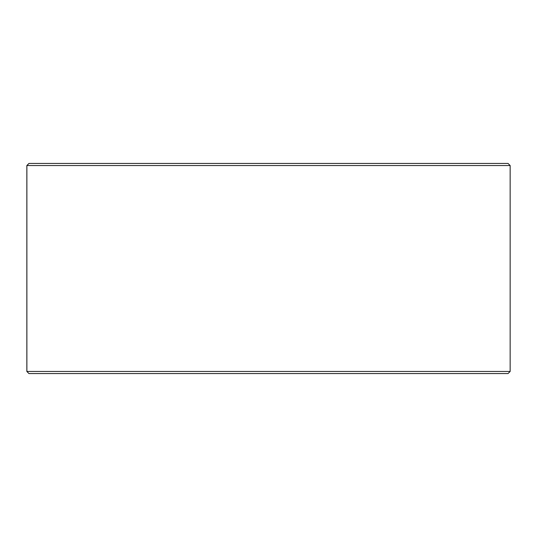 <?xml version="1.0" encoding="UTF-8"?>
<svg xmlns="http://www.w3.org/2000/svg" width="537" height="537" viewBox="0 0 537 537"><rect width="100%" height="100%" fill="white"/><g stroke="black" fill="none" stroke-linecap="round" stroke-linejoin="round"><path stroke-width="0.81" d="M28.985 373.564L508.049 373.564L510.15 371.463L510.15 165.537L508.049 163.436L28.951 163.436L26.85 165.537L26.85 371.463L28.951 373.564L26.884 371.463L26.884 165.537L28.985 163.436M510.15 165.537L26.884 165.537M510.15 371.463L26.884 371.463"/></g></svg>
